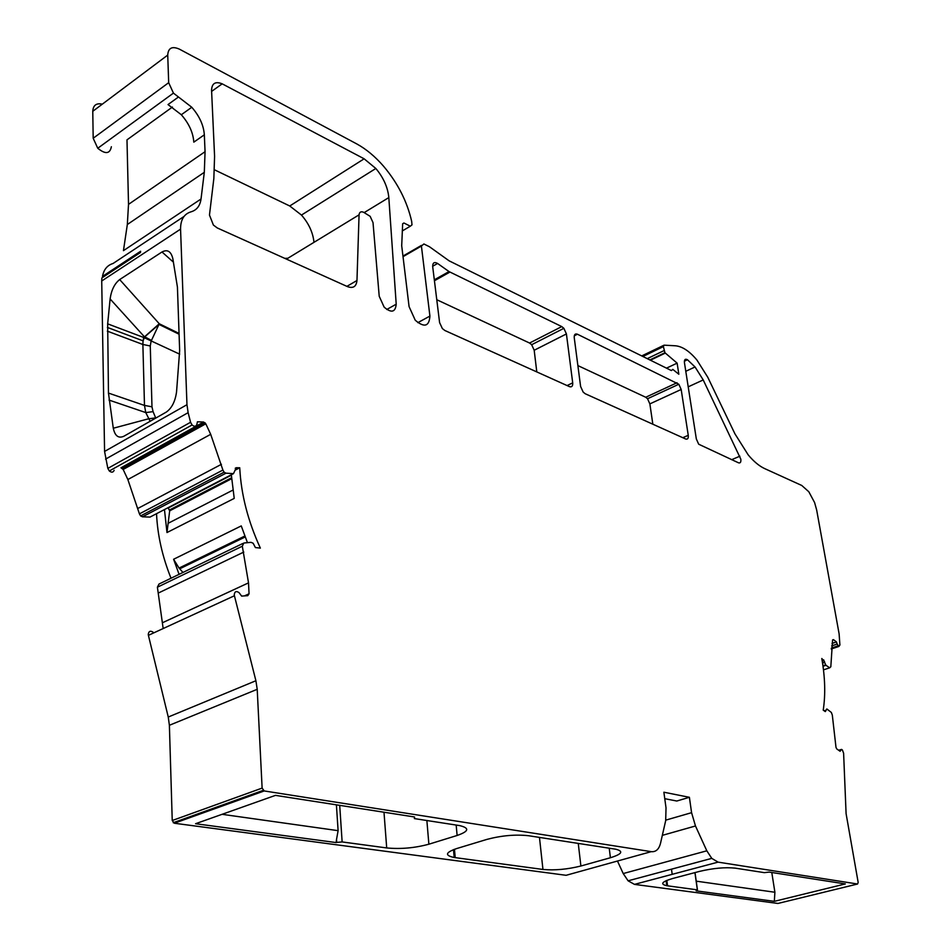 <?xml version="1.0" encoding="UTF-8"?>
<svg xmlns="http://www.w3.org/2000/svg" width="951" height="951" viewBox="0 0 951 951"><rect width="100%" height="100%" fill="white"/><g stroke="black" fill="none" stroke-linecap="round" stroke-linejoin="round"><path stroke-width="1.43" d="M822.544 663.061L824.588 662.383L824.529 661.611L821.795 658.508C825.123 677.504 825.599 694.717 823.221 710.147L825.302 711.586L826.835 708.959L831.329 712.442L832.303 715.021L835.988 747.32L836.678 748.865L840.078 751.278L841.552 749.388L842.384 749.97L843.608 753.228L846.093 813.652L858.171 882.409L857.576 884.014L718.064 862.129L711.776 858.373L706.819 850.812L695.478 825.979L691.579 812.677L689.392 797.307L663.881 792.219L666.021 807.851L665.688 820.618L660.529 843.24C658.972 849.302 655.881 852.108 651.245 851.656L264.223 790.947L262.119 788.094L257.21 689.309L255.902 680.738L234.421 595.754L148.404 635.339L148.273 634.329C148.736 631.226 150.329 630.489 153.028 632.13M235.087 470.198L239.735 467.773L236.252 467.726L233.471 473.646L226.005 473.17L142.495 516.809L150.008 517.082L233.471 473.646M168.018 507.703L169.682 510.83L166.984 532.548L164.464 509.558M239.735 467.773L239.747 468.047C241.15 494.591 248.021 521.279 260.36 548.109L255.403 547.562L253.144 543.247L251.052 542.343L243.825 543.009L242.315 546.219L157.402 587.207L158.995 584.045L242.778 543.508M231.319 474.763L234.231 498.395L166.984 532.548M156.535 513.683C157.486 535.044 162.312 556.561 171.025 578.232M247.438 542.676L241.269 525.915L173.605 559.259L179.073 574.333M242.315 546.219L248.52 582.868L249.055 593.793L247.736 595.683L241.625 596.087L239.058 592.651C236.3 590.761 234.695 591.439 234.267 594.708L234.421 595.754M388.769 196.94L396.21 304.201C395.402 312.308 391.384 313.283 384.145 307.137L379.211 296.26L373.018 222.617L370.153 216.329L363.615 212.275C360.952 211.193 359.442 212.037 359.062 214.843L356.97 280.497C356.328 286.608 353.19 288.652 347.543 286.643L217.28 227.955L213.369 225.042L209.47 215.069L213.844 178.538L214.581 156.333L211.562 90.214C211.895 83.284 215.437 81.156 222.189 83.831L364.126 158.805L375.835 168.482C383.312 177.433 387.628 186.919 388.769 196.94M740.817 459.167C741.126 462.138 740.353 463.351 738.499 462.804L698.7 444.212L696.334 438.982L684.458 362.771C684.209 359.549 685.207 358.539 687.466 359.751L695.05 366.967L703.217 379.936L740.817 459.167M652.838 424.205L649.866 403.89L647.536 398.742L645.729 397.256L577.875 365.588M536.792 371.924L534.189 350.265L531.668 344.714L529.576 343.038L436.771 299.72M204.334 134.816C203.645 125.282 199.46 116.093 191.781 107.261L178.467 97.002L168.018 104.574L181.32 114.738C188.976 123.511 193.148 132.653 193.814 142.151L204.334 134.816L205.059 151.696L204.31 172.309L201.03 198.997C200.055 205.88 196.714 210.159 190.996 211.835C184.019 213.963 180.547 219.729 180.559 229.132L101.721 280.985L101.852 277.954L140.451 252.514L140.605 251.254L102.494 276.396C103.754 269.573 107.273 265.258 113.062 263.486L184.007 216.459M574.249 337.736C574.059 334.574 575.117 333.397 577.423 334.217L678.824 384.252L681.178 389.47L688.251 435.308C688.536 438.375 687.668 439.6 685.647 438.993L585.234 393.75L583.153 392.085L580.597 386.439L574.249 337.736M449.027 271.582L561.779 326.597L563.872 328.321L566.416 333.944L572.704 382.849C572.906 386.118 571.813 387.378 569.447 386.629L444.83 330.484L442.37 328.57L439.6 322.615L432.693 266.672C432.646 262.702 434.274 261.632 437.603 263.463L449.027 271.582L434.322 279.82M359.062 214.843L286.453 259.124M284.729 258.351L287.82 258.292M214.569 169.849L289.746 205.987L301.467 215.069C308.825 223.521 312.998 232.615 313.985 242.327M222.189 83.831L211.621 91.403M201.03 198.997L123.452 250.648L127.327 224.519L128.516 204.37L126.982 139.856L172.416 107.047M831.649 645.895L837.13 644.053L838.865 646.454L839.899 645.004L839.127 633.937L816.659 509.986L814.591 502.544L808.814 491.75L801.788 485.485L764.687 468.605C759.255 466.097 753.751 461.52 748.187 454.875L734.933 433.834L707.782 377.274L696.928 360.037C689.487 351.145 682.307 346.39 675.388 345.784L664.06 345.165L663.382 346.604L664.939 352.726L677.124 363.139L678.836 374.242L672.797 369.38L671.394 370.569L449.145 260.847L429.46 246.737L423.873 243.967L421.412 246.047L429.911 316.089C429.186 326.514 424.301 327.893 415.242 320.214L409.073 306.602L401.702 245.727L402.665 223.723L403.937 222.998L410.321 226.207L411.997 224.852L411.676 221.393C407.135 201.469 397.756 183.056 383.526 166.187C375.158 156.558 366.278 149.152 356.875 143.981L179.335 49.107C172.083 45.957 168.22 47.954 167.733 55.087L168.684 82.689L173.439 93.115L178.467 97.002M111.362 146.739C109.936 153.955 105.406 154.454 97.763 148.261L93.186 138.252L92.77 111.315C93.139 105.252 96.324 102.863 102.316 104.158M429.911 316.089L417.834 322.662M421.412 246.047L403.022 256.687M677.124 363.139L666.496 368.144M103.552 276.824L102.494 276.396M179.061 333.421L159.269 323.756L143.767 337.498L107.665 323.851L108.462 393.072L113.288 428.235C114.916 435.903 118.411 438.601 123.761 436.307L166.27 412.104C171.846 408.157 175.281 401.37 176.565 391.729L179.656 350.586L177.421 287.071L172.809 258.482C171.002 251.314 167.4 249.15 161.991 251.979L119.683 279.57C114.572 283.588 111.386 290.043 110.114 298.947L107.665 323.851M119.683 279.57L159.269 323.756L151.459 340.434L144.16 336.511L110.114 298.947M179.68 354.164L143.767 337.498L143.066 340.85L144.683 336.892L159.019 324.422L179.085 334.229M107.356 331.162L142.876 344.464L143.066 340.85L107.404 327.429M109.032 400.086L145.765 412.579L144.481 405.435L108.462 393.072M150.151 421.281L145.765 412.579L153.063 411.64L151.982 406.826L144.481 405.435L142.876 344.464L150.27 345.974L151.066 341.421M156.986 417.382L155.786 418.071M651.245 851.656L566.107 875.3L174.306 823.233L172.238 820.523L169.385 725.28L168.256 717.03L148.404 635.339M857.576 884.014L777.942 903.45L634.472 884.382L628.1 880.816L623.214 873.553L617.461 861.035M824.588 662.383L825.932 665.284L829.7 667.816L830.817 666.758L832.589 640.023L833.433 639.631L836.464 641.937L837.13 644.053M226.005 473.17L224.103 472.195L222.903 470.056L210.694 434.322L205.808 423.813L203.597 422.03L197.428 421.792L196.857 424.443C195.977 426.654 194.396 426.833 192.09 424.978L190.569 422.28L188.132 412.663L186.967 404.71L180.559 229.132M336.404 804.831L338.104 830.663L222.082 814.318M774.328 901.346L845.344 883.931L769.181 872.091L764.307 872.638L735.147 868.132C724.983 867.098 713.095 868.192 699.496 871.401L672.761 878.474C661.801 881.72 659.816 884.133 666.806 885.726L697.452 889.874L696.168 890.861L774.328 901.346L774.899 892.252L771.784 872.495M774.899 892.252L696.512 881.197L696.548 883.443M173.605 559.259L179.05 568.068L182.972 572.443M414.553 816.98L275.469 795.369L195.573 823.721L336.155 842.574L336.511 839.531L336.702 842.408L342.134 841.932L339.709 805.342M338.104 830.663L336.511 839.531M383.99 812.225L386.7 847.935L342.134 841.932M386.7 847.935C400.692 849.267 414.743 848.019 428.877 844.203L457.122 835.477L456.171 825.04M539.467 837.403L542.95 869.452L455.22 857.636L454.459 849.279M542.95 869.452C554.695 870.522 567.343 869.38 580.895 866.004L610.411 857.743C622.049 854.117 623.832 851.276 615.761 849.219L528.518 835.715C515.383 834.3 501.51 835.537 486.9 839.4L456.623 848.577C445.377 852.476 444.569 855.448 454.198 857.493L455.22 857.636M689.392 797.307L676.779 801.027L664.773 798.685M163.025 627.529L157.402 587.207M231.604 478.733L169.682 510.83M222.903 470.056L139.417 513.873L140.593 515.906L142.495 516.809M139.417 513.873L127.862 479.53L123.166 469.461L120.967 467.797L203.597 422.03M190.569 422.28L107.832 468.391L109.317 470.971C111.6 472.706 113.205 472.492 114.132 470.317M107.832 468.391L104.574 451.44L101.721 280.985M414.577 817.266L414.374 818.585L459.666 825.599C469.818 828.048 468.974 831.352 457.122 835.477M832.042 643.423L836.464 641.937M822.116 660.351L823.602 659.851M236.252 467.726L235.23 468.261M388.828 197.582L364.209 212.584M577.423 334.217L574.273 335.81M688.251 435.308L682.806 437.71M681.178 389.47L649.866 403.89M677.017 382.742L645.729 397.256M572.704 382.849L567.093 385.571M566.416 333.944L534.189 350.265M561.779 326.597L529.576 343.038M449.894 272.093L434.429 280.747M437.603 263.463L432.657 266.268M739.854 456.207L731.616 459.702M703.217 379.936L688.203 386.843M687.466 359.751L684.387 361.202M356.97 280.497L346.889 286.358M396.21 304.201L386.76 309.491M364.126 158.805L289.746 205.987M204.31 172.309L127.327 224.519M205.059 151.696L128.516 204.37M168.684 82.689L93.186 138.252M167.733 55.087L92.77 111.315M410.321 226.207L402.237 230.974M403.937 222.998L402.665 223.747M421.4 245.406L402.951 256.081M665.308 353.094L650.413 360.203M664 350.622L647.262 358.646M663.382 346.604L642.864 356.482M663.548 345.415L641.735 355.924M151.982 406.826L150.27 345.974M113.288 428.235L148.38 418.844L155.679 417.881L153.063 411.64M262.119 788.094L172.238 820.523M257.21 689.309L169.385 725.28M706.819 850.812L623.214 873.553M695.478 825.979L662.324 835.358M718.064 862.129L634.472 884.382M672.191 874.338L671.489 869.178M666.829 880.4L667.566 885.833M694.931 872.614L697.356 889.863M255.902 680.738L168.256 717.03M264.223 790.947L174.306 823.233M428.877 844.203L426.868 820.511M580.895 866.004L578.256 843.406M691.579 812.677L665.795 820.119M249.055 593.793L244.455 595.897M248.52 582.868L162.883 622.548M243.801 552.067L158.781 592.83M244.978 536.435L179.37 568.377M232.876 490.122L168.196 523.276M231.533 477.794L169.48 509.986M221.428 464.314L138.061 508.333M210.694 434.322L127.862 479.53M205.808 423.813L123.166 469.461M188.132 412.663L105.585 459.119M186.967 404.71L104.574 451.44M173.486 262.214L161.991 251.979M610.411 857.743L609.234 848.197M822.496 662.692L824.576 662.003M823.019 666.247L825.932 665.284M823.483 669.861L829.7 667.816M832.612 639.904L833.433 639.631M831.233 649.01L838.865 646.454M840.85 749.602L838.616 750.256M838.877 750.446L840.648 749.923M824.137 710.813L825.955 710.242M824.517 711.075L825.967 710.623M822.163 660.66L823.851 660.089M678.824 384.252L647.536 398.742M563.872 328.321L531.668 344.714M695.05 366.967L685.778 371.294M375.835 168.482L301.467 215.069M191.781 107.261L181.32 114.738M173.439 93.115L97.763 148.261M664.939 352.726L649.866 359.93M711.776 858.373L628.1 880.816M666.806 885.726L666.128 880.697M695.015 872.59L697.452 889.874M263.154 790.388L173.237 822.722M454.198 857.493L453.484 849.635M245.18 536.97L179.798 568.769M244.823 536.043L179.05 568.068M231.355 475.179L168.315 507.965M224.103 472.195L140.593 515.906M205.119 422.803L122.489 468.51M192.09 424.978L109.317 470.971M822.948 665.795L825.551 664.939M831.34 648.106L838.069 645.848"/></g></svg>
